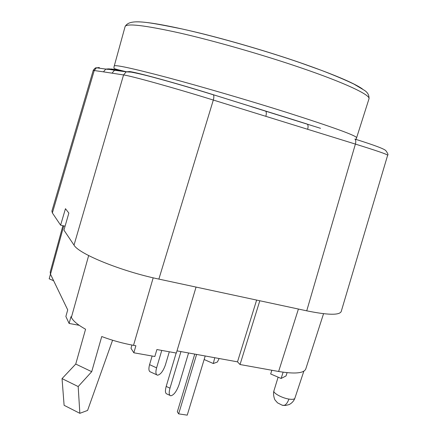 <?xml version="1.0" encoding="UTF-8"?>
<svg xmlns="http://www.w3.org/2000/svg" width="437" height="437" viewBox="0 0 437 437"><rect width="100%" height="100%" fill="white"/><g stroke="black" fill="none" stroke-linecap="round" stroke-linejoin="round"><path stroke-width="0.66" d="M313.591 126.146L267.378 111.621M115.783 69.663L111.031 68.959M306.921 123.988L296.139 120.579L307.337 124.19C308.216 125.102 308.309 126.796 307.643 129.286L355.39 144.09C376.476 150.634 387.231 154.343 387.657 155.206L341.21 311.526C339.434 315.361 327.941 315.126 306.73 310.827L158.866 279.096L213.316 100.051L307.643 129.286M256.923 108.436L265.712 111.178C266.477 112.069 266.515 113.784 265.838 116.329M125.343 71.706L117.75 70.024L114.516 70.242L112.03 73.17L123.556 74.945C130.592 75.754 175.696 88.296 213.316 100.051C214.004 97.435 214.032 95.692 213.403 94.829L213.403 94.829C192.613 88.34 173.063 82.626 154.747 77.682C145.335 75.126 137.48 73.274 131.187 72.132L126.173 71.837L123.556 74.945L74.017 245.113C78.611 253.81 121.071 271.219 158.866 279.096M116.712 69.827L108.906 68.86L105.798 69.079L103.46 71.848L112.03 73.17M65.075 226.191L60.596 225.159L65.468 208.7L68.86 213.098L63.933 230.13L74.017 245.113M60.596 225.159L52.374 212.945L94.261 70.433L96.468 67.817L99.412 67.615C98.156 67.451 98.041 67.631 99.068 68.156M93.223 70.401L51.894 211.093L52.374 212.945M93.223 70.395L103.46 71.848M323.549 313.7L305.763 368.997C303.879 373.307 294.833 374.138 278.62 371.477L240.033 364.524L259.813 300.76M256.628 300.077L237.499 361.841L176.996 350.873M196.06 287.076L176.346 353.052L156.894 349.545L154.84 356.499L133.837 352.79L135.891 345.76L133.525 345.334C122.693 343.351 112.101 340.423 101.745 336.539L91.71 371.69L75.738 364.054L85.57 329.225C77.868 324.937 73.132 321.009 71.373 317.442L70.996 316.667L69.106 323.44L65.872 316.486L67.713 309.877L50.506 274.256L50.2 272.104L62.906 225.689M237.499 361.841L240.033 364.524M133.837 352.79L130.996 348.284L131.941 345.039M112.582 340.237L87.586 410.43L79.845 413.32L64.108 405.312L62.043 378.617L75.738 364.054M79.184 325.303L69.106 323.44M271.841 370.254L270.672 373.968L281.128 378.458L283.116 372.204M287.082 372.685L286.044 375.929L281.128 378.458M50.463 274.163L49.184 278.817L53.631 280.723M91.71 371.69L78.179 386.554L62.043 378.617M79.845 413.32L78.179 386.554M204.139 359.52L213.3 363.529L214.764 357.717M219.145 358.509L217.386 362.005L213.3 363.529M196.617 354.429L178.651 413.861L177.329 411.823L194.76 354.09M169.917 395.37L167.092 394.043C165.252 393.611 164.946 391.071 166.191 386.417L169.982 388.182C168.731 392.841 169.021 395.387 170.845 395.807C173.937 395.021 176.674 391.284 179.061 384.604L188.576 352.97M161.761 350.425L156.599 367.856C155.435 372.28 155.763 374.728 157.582 375.203C160.576 374.575 163.181 371.155 165.399 364.933L169.31 351.785M156.599 367.856L149.574 364.649L152.12 356.018M205.21 355.986L187.233 415.15L178.651 413.861M169.982 388.182L180.945 351.583M176.171 353.02L166.191 386.417M149.574 364.649C148.427 369.057 148.777 371.51 150.623 371.996L156.697 374.793M296.139 120.579L265.483 111.036M356.046 139.419L356.608 137.77C356.592 135.738 333.234 127.265 286.535 112.353C248.582 100.379 201.129 86.521 167.092 77.442C132.586 68.358 114.975 64.539 114.259 65.987L113.953 67.041C114.581 68.778 110.594 67.992 126.588 71.805M125.648 71.57L126.277 71.81M109.031 69.428L108.906 68.86M362.355 88.88C353.62 82.822 332.677 74.017 299.531 62.464C268.608 51.839 230.681 40.674 199.49 33.004C167.475 25.297 146.329 21.577 136.06 21.85M300.197 67.577C345.651 83.041 370.926 95.211 368.975 98.855C369.287 95.332 367.757 92.491 364.387 90.322L353.828 84.046C345.323 79.966 334.644 75.448 321.785 70.488L300.077 62.688C262.85 49.862 216.02 36.489 182.06 28.957C147.919 22.123 129.51 18.174 125.086 26.613C126.359 23.112 144.565 25.242 179.711 32.993C214.349 40.903 262.238 54.62 300.197 67.577M387.674 155.211C388.438 154.895 387.794 153.332 385.751 150.53C383.779 148.793 375.41 145.521 354.92 139.064C355.893 139.987 356.051 141.659 355.39 144.09L306.73 310.827M265.33 110.987L213.212 94.698M126.173 71.832L129.642 71.586C136.491 72.247 178.269 83.729 213.076 94.654L276.506 114.445M303.835 371.199L294.877 398.238C294.385 399.331 292.397 399.609 288.917 399.079C281.914 398.02 272.863 393.021 273.912 390.869L278.123 377.169M278.62 371.477L298.416 309.046M133.525 345.334L153.185 277.823M71.373 317.442L88.656 255.569M50.506 274.256L63.747 225.885M288.917 399.079C287.065 404.078 284.826 406.12 282.193 405.197L285.399 405.492L289.141 404.591C291.943 403.111 293.855 400.991 294.877 398.238M295.674 120.432L276.987 114.592M265.958 111.49L266.062 111.145M251.084 106.606L320.523 128.314M356.608 137.77L368.975 98.855M114.259 65.987L125.086 26.613M114.478 70.259C107.365 68.849 108.114 69.641 105.798 69.079L96.495 67.806M93.245 70.373C94.616 68.385 95.687 67.538 96.457 67.822M126.206 71.821L114.516 70.242M273.912 390.869C272.792 394.431 274.616 399.844 275.228 400.221L277.555 402.859L282.193 405.197"/></g></svg>
